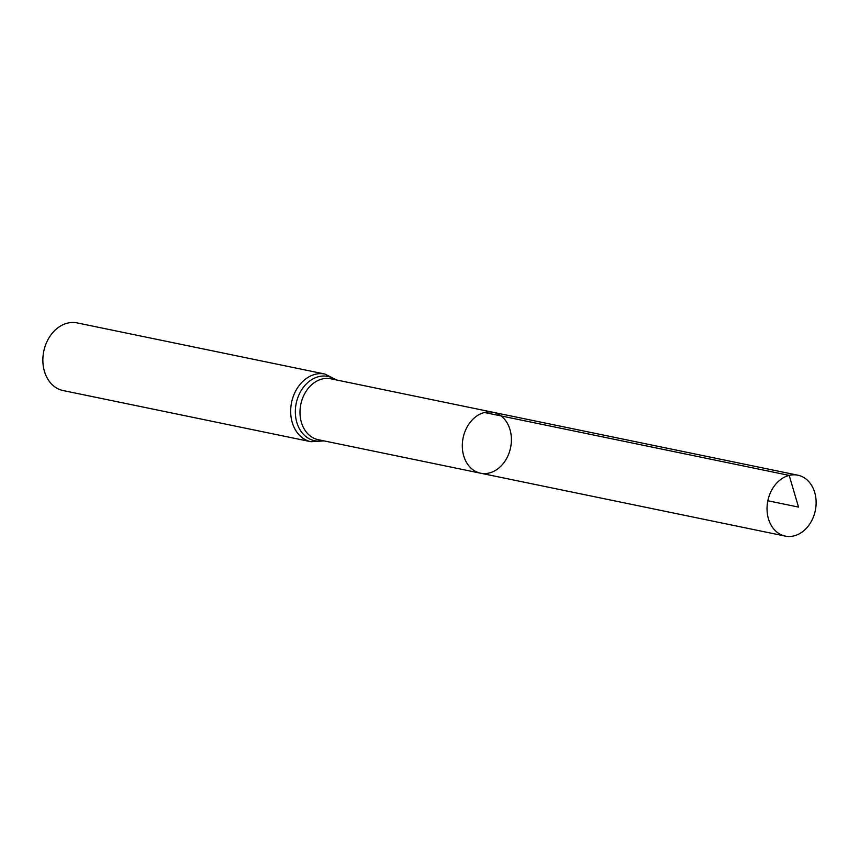 <?xml version="1.0" encoding="UTF-8"?>
<svg xmlns="http://www.w3.org/2000/svg" width="859" height="859" viewBox="0 0 859 859"><rect width="100%" height="100%" fill="white"/><g stroke="black" fill="none" stroke-linecap="round" stroke-linejoin="round"><path stroke-width="1.29" d="M484.476 412.503A31.096 24.235 -78.3 0 1 493.141 412.299A31.096 24.235 -78.3 0 1 510.59 447.646A31.096 24.235 -78.3 0 1 480.578 473.202A31.096 24.235 -78.3 0 1 462.389 443.319A31.096 24.235 -78.3 0 1 484.476 412.503L789.196 475.403L798.526 507.089L767.849 500.754M310.969 441.719A34.553 26.93 101.7 0 1 290.761 408.519A34.553 26.93 101.7 0 1 315.307 374.277A34.553 26.93 101.7 0 1 324.938 374.052L77.127 322.898A34.553 26.93 101.7 0 0 67.496 323.124A34.553 26.93 101.7 0 0 42.95 357.365A34.553 26.93 101.7 0 0 63.158 390.566L310.969 441.719L324.09 440.903M480.578 473.202L318.259 439.701A31.096 24.235 101.7 0 1 300.07 409.818A31.096 24.235 101.7 0 1 322.168 378.991A31.096 24.235 101.7 0 1 330.833 378.798L493.141 412.299A31.096 24.235 101.7 0 0 463.13 437.854A31.096 24.235 101.7 0 0 480.578 473.202L785.298 536.102A31.096 24.235 -78.3 0 1 767.849 500.754A31.096 24.235 -78.3 0 1 797.861 475.199A31.096 24.235 -78.3 0 1 816.05 505.081A31.096 24.235 -78.3 0 1 793.963 535.898A31.096 24.235 -78.3 0 1 785.298 536.102M335.558 379.764A32.825 25.577 101.7 0 0 318.732 376.639A32.825 25.577 101.7 0 0 295.421 414.446A32.825 25.577 101.7 0 0 322.984 440.678M324.938 374.052L336.664 380M493.141 412.299L797.861 475.199"/></g></svg>
